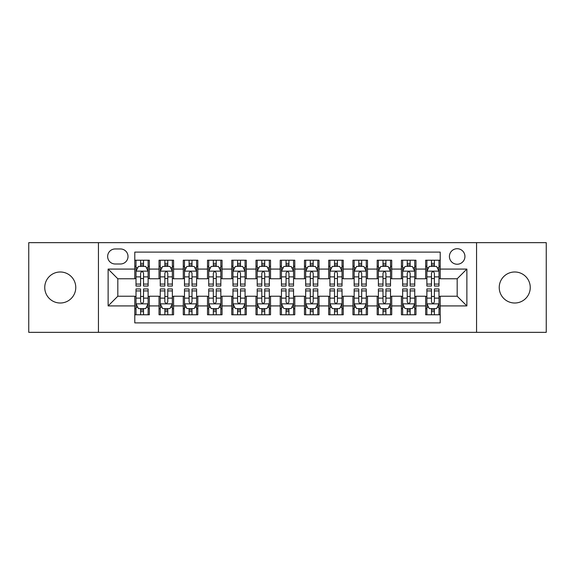 <?xml version="1.0" encoding="UTF-8"?>
<svg xmlns="http://www.w3.org/2000/svg" width="575" height="575" viewBox="0 0 575 575"><rect width="100%" height="100%" fill="white"/><g stroke="black" fill="none" stroke-linecap="round" stroke-linejoin="round"><path stroke-width="0.86" d="M514.74 271.989A15.511 15.511 0 0 0 499.229 287.5A15.511 15.511 0 0 0 514.74 303.011A15.511 15.511 0 0 0 530.251 287.5A15.511 15.511 0 0 0 514.74 271.989M60.26 271.989A15.511 15.511 0 0 0 44.749 287.5A15.511 15.511 0 0 0 60.26 303.011A15.511 15.511 0 0 0 75.771 287.5A15.511 15.511 0 0 0 60.26 271.989M457.175 248.716A7.755 7.755 0 0 0 449.413 256.472A7.755 7.755 0 0 0 457.175 264.234A7.755 7.755 0 0 0 464.931 256.472A7.755 7.755 0 0 0 457.175 248.716M476.56 332.343L546.25 332.343L546.25 242.657L476.56 242.657L476.56 332.343L98.44 332.343L98.44 242.657L28.75 242.657L28.75 332.343L98.44 332.343M440.206 260.231L425.658 260.231L425.658 269.078L415.969 269.078L415.969 278.774L425.658 278.774L425.658 269.078M415.969 269.078L415.969 260.231L401.422 260.231L401.422 269.078L391.726 269.078L391.726 278.774L401.422 278.774L401.422 269.078M391.726 269.078L391.726 260.231L377.186 260.231L377.186 269.078L367.49 269.078L367.49 278.774L377.186 278.774L377.186 269.078M367.49 269.078L367.49 260.231L352.942 260.231L352.942 269.078L343.246 269.078L343.246 278.774L352.942 278.774L352.942 269.078M343.246 269.078L343.246 260.231L328.706 260.231L328.706 269.078L319.01 269.078L319.01 278.774L328.706 278.774L328.706 269.078M319.01 269.078L319.01 260.231L304.47 260.231L304.47 269.078L294.774 269.078L294.774 278.774L304.47 278.774L304.47 269.078M294.774 269.078L294.774 260.231L280.226 260.231L280.226 269.078L270.53 269.078L270.53 278.774L280.226 278.774L280.226 269.078M270.53 269.078L270.53 260.231L255.99 260.231L255.99 269.078L246.294 269.078L246.294 278.774L255.99 278.774L255.99 269.078M246.294 269.078L246.294 260.231L231.754 260.231L231.754 269.078L222.058 269.078L222.058 278.774L231.754 278.774L231.754 269.078M222.058 269.078L222.058 260.231L207.51 260.231L207.51 269.078L197.814 269.078L197.814 278.774L207.51 278.774L207.51 269.078M197.814 269.078L197.814 260.231L183.274 260.231L183.274 269.078L173.578 269.078L173.578 278.774L183.274 278.774L183.274 269.078M173.578 269.078L173.578 260.231L159.031 260.231L159.031 278.774L149.342 278.774L149.342 260.231L134.794 260.231M134.794 314.769L149.342 314.769L149.342 296.226L159.031 296.226L159.031 314.769L173.578 314.769L173.578 296.226L183.274 296.226L183.274 305.922L173.578 305.922M183.274 305.922L183.274 314.769L197.814 314.769L197.814 296.226L207.51 296.226L207.51 305.922L197.814 305.922M207.51 305.922L207.51 314.769L222.058 314.769L222.058 296.226L231.754 296.226L231.754 305.922L222.058 305.922M231.754 305.922L231.754 314.769L246.294 314.769L246.294 296.226L255.99 296.226L255.99 305.922L246.294 305.922M255.99 305.922L255.99 314.769L270.53 314.769L270.53 296.226L280.226 296.226L280.226 305.922L270.53 305.922M280.226 305.922L280.226 314.769L294.774 314.769L294.774 296.226L304.47 296.226L304.47 305.922L294.774 305.922M304.47 305.922L304.47 314.769L319.01 314.769L319.01 296.226L328.706 296.226L328.706 305.922L319.01 305.922M328.706 305.922L328.706 314.769L343.246 314.769L343.246 296.226L352.942 296.226L352.942 305.922L343.246 305.922M352.942 305.922L352.942 314.769L367.49 314.769L367.49 296.226L377.186 296.226L377.186 305.922L367.49 305.922M377.186 305.922L377.186 314.769L391.726 314.769L391.726 296.226L401.422 296.226L401.422 305.922L391.726 305.922M401.422 305.922L401.422 314.769L415.969 314.769L415.969 296.226L425.658 296.226L425.658 305.922L415.969 305.922M115.158 263.99L120.491 263.99A7.511 7.511 0 0 0 128.009 256.472A7.511 7.511 0 0 0 120.491 248.961L115.158 248.961A7.511 7.511 0 0 0 107.647 256.472A7.511 7.511 0 0 0 115.158 263.99M476.56 242.657L98.44 242.657M440.206 269.078L440.206 252.109L134.794 252.109L134.794 278.774L117.825 278.774L117.825 296.226L134.794 296.226L134.794 322.891L440.206 322.891L440.206 296.226L457.175 296.226L457.175 278.774L440.206 278.774L440.206 269.078L466.871 269.078L466.871 305.922L440.206 305.922M134.794 305.922L108.129 305.922L108.129 269.078L134.794 269.078M425.658 305.922L425.658 314.769L440.206 314.769M134.794 266.29L136.009 266.29M140.609 266.29L143.52 266.29M148.127 266.29L149.342 266.29M134.794 278.53L136.009 278.53M140.609 278.53L143.52 278.53M148.127 278.53L149.342 278.53M134.794 296.47L136.009 296.47M140.609 296.47L143.52 296.47M148.127 296.47L149.342 296.47M134.794 308.71L136.009 308.71M140.609 308.71L143.52 308.71M148.127 308.71L149.342 308.71M159.031 278.53L160.245 278.53M164.853 278.53L167.763 278.53M172.363 278.53L173.578 278.53M159.031 266.29L160.245 266.29M164.853 266.29L167.763 266.29M172.363 266.29L173.578 266.29M159.031 296.47L160.245 296.47M164.853 296.47L167.763 296.47M172.363 296.47L173.578 296.47M159.031 308.71L160.245 308.71M164.853 308.71L167.763 308.71M172.363 308.71L173.578 308.71M183.274 296.47L184.482 296.47M189.089 296.47L192 296.47M196.607 296.47L197.814 296.47M183.274 308.71L184.482 308.71M189.089 308.71L192 308.71M196.607 308.71L197.814 308.71M183.274 266.29L184.482 266.29M189.089 266.29L192 266.29M196.607 266.29L197.814 266.29M183.274 278.53L184.482 278.53M189.089 278.53L192 278.53M196.607 278.53L197.814 278.53M207.51 296.47L208.725 296.47M213.332 296.47L216.236 296.47M220.843 296.47L222.058 296.47M207.51 308.71L208.725 308.71M213.332 308.71L216.236 308.71M220.843 308.71L222.058 308.71M207.51 266.29L208.725 266.29M213.332 266.29L216.236 266.29M220.843 266.29L222.058 266.29M207.51 278.53L208.725 278.53M213.332 278.53L216.236 278.53M220.843 278.53L222.058 278.53M231.754 296.47L232.961 296.47M237.568 296.47L240.479 296.47M245.079 296.47L246.294 296.47M231.754 308.71L232.961 308.71M237.568 308.71L240.479 308.71M245.079 308.71L246.294 308.71M231.754 266.29L232.961 266.29M237.568 266.29L240.479 266.29M245.079 266.29L246.294 266.29M231.754 278.53L232.961 278.53M237.568 278.53L240.479 278.53M245.079 278.53L246.294 278.53M255.99 296.47L257.205 296.47M261.805 296.47L264.716 296.47M269.323 296.47L270.53 296.47M255.99 308.71L257.205 308.71M261.805 308.71L264.716 308.71M269.323 308.71L270.53 308.71M255.99 266.29L257.205 266.29M261.805 266.29L264.716 266.29M269.323 266.29L270.53 266.29M255.99 278.53L257.205 278.53M261.805 278.53L264.716 278.53M269.323 278.53L270.53 278.53M280.226 296.47L281.441 296.47M286.048 296.47L288.952 296.47M293.559 296.47L294.774 296.47M280.226 308.71L281.441 308.71M286.048 308.71L288.952 308.71M293.559 308.71L294.774 308.71M280.226 266.29L281.441 266.29M286.048 266.29L288.952 266.29M293.559 266.29L294.774 266.29M280.226 278.53L281.441 278.53M286.048 278.53L288.952 278.53M293.559 278.53L294.774 278.53M304.47 296.47L305.677 296.47M310.284 296.47L313.195 296.47M317.795 296.47L319.01 296.47M304.47 308.71L305.677 308.71M310.284 308.71L313.195 308.71M317.795 308.71L319.01 308.71M304.47 266.29L305.677 266.29M310.284 266.29L313.195 266.29M317.795 266.29L319.01 266.29M304.47 278.53L305.677 278.53M310.284 278.53L313.195 278.53M317.795 278.53L319.01 278.53M328.706 296.47L329.921 296.47M334.521 296.47L337.432 296.47M342.039 296.47L343.246 296.47M328.706 308.71L329.921 308.71M334.521 308.71L337.432 308.71M342.039 308.71L343.246 308.71M328.706 266.29L329.921 266.29M334.521 266.29L337.432 266.29M342.039 266.29L343.246 266.29M328.706 278.53L329.921 278.53M334.521 278.53L337.432 278.53M342.039 278.53L343.246 278.53M352.942 296.47L354.157 296.47M358.764 296.47L361.668 296.47M366.275 296.47L367.49 296.47M352.942 308.71L354.157 308.71M358.764 308.71L361.668 308.71M366.275 308.71L367.49 308.71M352.942 266.29L354.157 266.29M358.764 266.29L361.668 266.29M366.275 266.29L367.49 266.29M352.942 278.53L354.157 278.53M358.764 278.53L361.668 278.53M366.275 278.53L367.49 278.53M377.186 296.47L378.393 296.47M383 296.47L385.911 296.47M390.518 296.47L391.726 296.47M377.186 308.71L378.393 308.71M383 308.71L385.911 308.71M390.518 308.71L391.726 308.71M377.186 266.29L378.393 266.29M383 266.29L385.911 266.29M390.518 266.29L391.726 266.29M377.186 278.53L378.393 278.53M383 278.53L385.911 278.53M390.518 278.53L391.726 278.53M401.422 296.47L402.637 296.47M407.237 296.47L410.147 296.47M414.755 296.47L415.969 296.47M401.422 308.71L402.637 308.71M407.237 308.71L410.147 308.71M414.755 308.71L415.969 308.71M401.422 266.29L402.637 266.29M407.237 266.29L410.147 266.29M414.755 266.29L415.969 266.29M401.422 278.53L402.637 278.53M407.237 278.53L410.147 278.53M414.755 278.53L415.969 278.53M425.658 296.47L426.873 296.47M431.48 296.47L434.391 296.47M438.991 296.47L440.206 296.47M425.658 308.71L426.873 308.71M431.48 308.71L434.391 308.71M438.991 308.71L440.206 308.71M425.658 266.29L426.873 266.29M431.48 266.29L434.391 266.29M438.991 266.29L440.206 266.29M425.658 278.53L426.873 278.53M431.48 278.53L434.391 278.53M438.991 278.53L440.206 278.53M117.825 278.774L108.129 269.078M117.825 296.226L108.129 305.922M466.871 269.078L457.175 278.774M466.871 305.922L457.175 296.226M143.52 263.379L140.609 263.379M148.127 284.072L143.52 284.072L143.52 286.048L148.127 286.048L148.127 271.263L145.705 266.412L138.431 266.412L136.009 271.263L136.009 286.048L140.609 286.048L140.609 284.072L136.009 284.072M136.009 271.263L136.009 260.231M148.127 271.263L148.127 260.231M140.609 266.412L140.609 260.231M143.52 260.231L143.52 266.412M143.52 284.072L143.52 273.075C142.55 271.213 141.587 271.213 140.609 273.075L140.609 284.072M140.609 311.621L143.52 311.621M136.009 290.928L140.609 290.928L140.609 288.952L136.009 288.952L136.009 303.737L138.431 308.588L145.705 308.588L148.127 303.737L148.127 288.952L143.52 288.952L143.52 290.928L148.127 290.928M148.127 303.737L148.127 314.769M136.009 303.737L136.009 314.769M143.52 308.588L143.52 314.769M140.609 314.769L140.609 308.588M140.609 290.928L140.609 301.925C141.579 303.787 142.55 303.787 143.52 301.925L143.52 290.928M167.763 263.379L164.853 263.379M172.363 284.072L167.763 284.072L167.763 286.048L172.363 286.048L172.363 271.263L169.941 266.412L162.667 266.412L160.245 271.263L160.245 286.048L164.853 286.048L164.853 284.072L160.245 284.072M160.245 271.263L160.245 260.231M172.363 271.263L172.363 260.231M164.853 266.412L164.853 260.231M167.763 260.231L167.763 266.412M167.763 284.072L167.763 273.075C166.793 271.213 165.823 271.213 164.853 273.075L164.853 284.072M192 263.379L189.089 263.379M196.607 284.072L192 284.072L192 286.048L196.607 286.048L196.607 271.263L194.178 266.412L186.911 266.412L184.482 271.263L184.482 286.048L189.089 286.048L189.089 284.072L184.482 284.072M184.482 271.263L184.482 260.231M196.607 271.263L196.607 260.231M189.089 266.412L189.089 260.231M192 260.231L192 266.412M192 284.072L192 273.075C191.029 271.213 190.059 271.213 189.089 273.075L189.089 284.072M216.236 263.379L213.332 263.379M220.843 284.072L216.236 284.072L216.236 286.048L220.843 286.048L220.843 271.263L218.421 266.412L211.147 266.412L208.725 271.263L208.725 286.048L213.332 286.048L213.332 284.072L208.725 284.072M208.725 271.263L208.725 260.231M220.843 271.263L220.843 260.231M213.332 266.412L213.332 260.231M216.236 260.231L216.236 266.412M216.236 284.072L216.236 273.075C215.273 271.213 214.303 271.213 213.332 273.075L213.332 284.072M240.479 263.379L237.568 263.379M245.079 284.072L240.479 284.072L240.479 286.048L245.079 286.048L245.079 271.263L242.657 266.412L235.383 266.412L232.961 271.263L232.961 286.048L237.568 286.048L237.568 284.072L232.961 284.072M232.961 271.263L232.961 260.231M245.079 271.263L245.079 260.231M237.568 266.412L237.568 260.231M240.479 260.231L240.479 266.412M240.479 284.072L240.479 273.075C239.509 271.213 238.539 271.213 237.568 273.075L237.568 284.072M164.853 311.621L167.763 311.621M160.245 290.928L164.853 290.928L164.853 288.952L160.245 288.952L160.245 303.737L162.667 308.588L169.941 308.588L172.363 303.737L172.363 288.952L167.763 288.952L167.763 290.928L172.363 290.928M172.363 303.737L172.363 314.769M160.245 303.737L160.245 314.769M167.763 308.588L167.763 314.769M164.853 314.769L164.853 308.588M164.853 290.928L164.853 301.925C165.823 303.787 166.786 303.787 167.763 301.925L167.763 290.928M189.089 311.621L192 311.621M184.482 290.928L189.089 290.928L189.089 288.952L184.482 288.952L184.482 303.737L186.911 308.588L194.178 308.588L196.607 303.737L196.607 288.952L192 288.952L192 290.928L196.607 290.928M196.607 303.737L196.607 314.769M184.482 303.737L184.482 314.769M192 308.588L192 314.769M189.089 314.769L189.089 308.588M189.089 290.928L189.089 301.925C190.059 303.787 191.029 303.787 192 301.925L192 290.928M213.332 311.621L216.236 311.621M208.725 290.928L213.332 290.928L213.332 288.952L208.725 288.952L208.725 303.737L211.147 308.588L218.421 308.588L220.843 303.737L220.843 288.952L216.236 288.952L216.236 290.928L220.843 290.928M220.843 303.737L220.843 314.769M208.725 303.737L208.725 314.769M216.236 308.588L216.236 314.769M213.332 314.769L213.332 308.588M213.332 290.928L213.332 301.925C214.295 303.787 215.266 303.787 216.236 301.925L216.236 290.928M237.568 311.621L240.479 311.621M232.961 290.928L237.568 290.928L237.568 288.952L232.961 288.952L232.961 303.737L235.383 308.588L242.657 308.588L245.079 303.737L245.079 288.952L240.479 288.952L240.479 290.928L245.079 290.928M245.079 303.737L245.079 314.769M232.961 303.737L232.961 314.769M240.479 308.588L240.479 314.769M237.568 314.769L237.568 308.588M237.568 290.928L237.568 301.925C238.539 303.787 239.509 303.787 240.479 301.925L240.479 290.928M264.716 263.379L261.805 263.379M269.323 284.072L264.716 284.072L264.716 286.048L269.323 286.048L269.323 271.263L266.893 266.412L259.627 266.412L257.205 271.263L257.205 286.048L261.805 286.048L261.805 284.072L257.205 284.072M257.205 271.263L257.205 260.231M269.323 271.263L269.323 260.231M261.805 266.412L261.805 260.231M264.716 260.231L264.716 266.412M264.716 284.072L264.716 273.075C263.745 271.213 262.775 271.213 261.805 273.075L261.805 284.072M261.805 311.621L264.716 311.621M257.205 290.928L261.805 290.928L261.805 288.952L257.205 288.952L257.205 303.737L259.627 308.588L266.893 308.588L269.323 303.737L269.323 288.952L264.716 288.952L264.716 290.928L269.323 290.928M269.323 303.737L269.323 314.769M257.205 303.737L257.205 314.769M264.716 308.588L264.716 314.769M261.805 314.769L261.805 308.588M261.805 290.928L261.805 301.925C262.775 303.787 263.745 303.787 264.716 301.925L264.716 290.928M288.952 263.379L286.048 263.379M293.559 284.072L288.952 284.072L288.952 286.048L293.559 286.048L293.559 271.263L291.137 266.412L283.863 266.412L281.441 271.263L281.441 286.048L286.048 286.048L286.048 284.072L281.441 284.072M281.441 271.263L281.441 260.231M293.559 271.263L293.559 260.231M286.048 266.412L286.048 260.231M288.952 260.231L288.952 266.412M288.952 284.072L288.952 273.075C287.989 271.213 287.018 271.213 286.048 273.075L286.048 284.072M286.048 311.621L288.952 311.621M281.441 290.928L286.048 290.928L286.048 288.952L281.441 288.952L281.441 303.737L283.863 308.588L291.137 308.588L293.559 303.737L293.559 288.952L288.952 288.952L288.952 290.928L293.559 290.928M293.559 303.737L293.559 314.769M281.441 303.737L281.441 314.769M288.952 308.588L288.952 314.769M286.048 314.769L286.048 308.588M286.048 290.928L286.048 301.925C287.011 303.787 287.982 303.787 288.952 301.925L288.952 290.928M313.195 263.379L310.284 263.379M317.795 284.072L313.195 284.072L313.195 286.048L317.795 286.048L317.795 271.263L315.373 266.412L308.107 266.412L305.677 271.263L305.677 286.048L310.284 286.048L310.284 284.072L305.677 284.072M305.677 271.263L305.677 260.231M317.795 271.263L317.795 260.231M310.284 266.412L310.284 260.231M313.195 260.231L313.195 266.412M313.195 284.072L313.195 273.075C312.225 271.213 311.255 271.213 310.284 273.075L310.284 284.072M310.284 311.621L313.195 311.621M305.677 290.928L310.284 290.928L310.284 288.952L305.677 288.952L305.677 303.737L308.107 308.588L315.373 308.588L317.795 303.737L317.795 288.952L313.195 288.952L313.195 290.928L317.795 290.928M317.795 303.737L317.795 314.769M305.677 303.737L305.677 314.769M313.195 308.588L313.195 314.769M310.284 314.769L310.284 308.588M310.284 290.928L310.284 301.925C311.255 303.787 312.225 303.787 313.195 301.925L313.195 290.928M337.432 263.379L334.521 263.379M342.039 284.072L337.432 284.072L337.432 286.048L342.039 286.048L342.039 271.263L339.617 266.412L332.343 266.412L329.921 271.263L329.921 286.048L334.521 286.048L334.521 284.072L329.921 284.072M329.921 271.263L329.921 260.231M342.039 271.263L342.039 260.231M334.521 266.412L334.521 260.231M337.432 260.231L337.432 266.412M337.432 284.072L337.432 273.075C336.461 271.213 335.491 271.213 334.521 273.075L334.521 284.072M334.521 311.621L337.432 311.621M329.921 290.928L334.521 290.928L334.521 288.952L329.921 288.952L329.921 303.737L332.343 308.588L339.617 308.588L342.039 303.737L342.039 288.952L337.432 288.952L337.432 290.928L342.039 290.928M342.039 303.737L342.039 314.769M329.921 303.737L329.921 314.769M337.432 308.588L337.432 314.769M334.521 314.769L334.521 308.588M334.521 290.928L334.521 301.925C335.491 303.787 336.461 303.787 337.432 301.925L337.432 290.928M361.668 263.379L358.764 263.379M366.275 284.072L361.668 284.072L361.668 286.048L366.275 286.048L366.275 271.263L363.853 266.412L356.579 266.412L354.157 271.263L354.157 286.048L358.764 286.048L358.764 284.072L354.157 284.072M354.157 271.263L354.157 260.231M366.275 271.263L366.275 260.231M358.764 266.412L358.764 260.231M361.668 260.231L361.668 266.412M361.668 284.072L361.668 273.075C360.705 271.213 359.734 271.213 358.764 273.075L358.764 284.072M358.764 311.621L361.668 311.621M354.157 290.928L358.764 290.928L358.764 288.952L354.157 288.952L354.157 303.737L356.579 308.588L363.853 308.588L366.275 303.737L366.275 288.952L361.668 288.952L361.668 290.928L366.275 290.928M366.275 303.737L366.275 314.769M354.157 303.737L354.157 314.769M361.668 308.588L361.668 314.769M358.764 314.769L358.764 308.588M358.764 290.928L358.764 301.925C359.727 303.787 360.697 303.787 361.668 301.925L361.668 290.928M385.911 263.379L383 263.379M390.518 284.072L385.911 284.072L385.911 286.048L390.518 286.048L390.518 271.263L388.089 266.412L380.823 266.412L378.393 271.263L378.393 286.048L383 286.048L383 284.072L378.393 284.072M378.393 271.263L378.393 260.231M390.518 271.263L390.518 260.231M383 266.412L383 260.231M385.911 260.231L385.911 266.412M385.911 284.072L385.911 273.075C384.941 271.213 383.971 271.213 383 273.075L383 284.072M383 311.621L385.911 311.621M378.393 290.928L383 290.928L383 288.952L378.393 288.952L378.393 303.737L380.823 308.588L388.089 308.588L390.518 303.737L390.518 288.952L385.911 288.952L385.911 290.928L390.518 290.928M390.518 303.737L390.518 314.769M378.393 303.737L378.393 314.769M385.911 308.588L385.911 314.769M383 314.769L383 308.588M383 290.928L383 301.925C383.971 303.787 384.941 303.787 385.911 301.925L385.911 290.928M410.147 263.379L407.237 263.379M414.755 284.072L410.147 284.072L410.147 286.048L414.755 286.048L414.755 271.263L412.332 266.412L405.059 266.412L402.637 271.263L402.637 286.048L407.237 286.048L407.237 284.072L402.637 284.072M402.637 271.263L402.637 260.231M414.755 271.263L414.755 260.231M407.237 266.412L407.237 260.231M410.147 260.231L410.147 266.412M410.147 284.072L410.147 273.075C409.177 271.213 408.214 271.213 407.237 273.075L407.237 284.072M407.237 311.621L410.147 311.621M402.637 290.928L407.237 290.928L407.237 288.952L402.637 288.952L402.637 303.737L405.059 308.588L412.332 308.588L414.755 303.737L414.755 288.952L410.147 288.952L410.147 290.928L414.755 290.928M414.755 303.737L414.755 314.769M402.637 303.737L402.637 314.769M410.147 308.588L410.147 314.769M407.237 314.769L407.237 308.588M407.237 290.928L407.237 301.925C408.207 303.787 409.177 303.787 410.147 301.925L410.147 290.928M434.391 263.379L431.48 263.379M438.991 284.072L434.391 284.072L434.391 286.048L438.991 286.048L438.991 271.263L436.569 266.412L429.295 266.412L426.873 271.263L426.873 286.048L431.48 286.048L431.48 284.072L426.873 284.072M426.873 271.263L426.873 260.231M438.991 271.263L438.991 260.231M431.48 266.412L431.48 260.231M434.391 260.231L434.391 266.412M434.391 284.072L434.391 273.075C433.421 271.213 432.45 271.213 431.48 273.075L431.48 284.072M431.48 311.621L434.391 311.621M426.873 290.928L431.48 290.928L431.48 288.952L426.873 288.952L426.873 303.737L429.295 308.588L436.569 308.588L438.991 303.737L438.991 288.952L434.391 288.952L434.391 290.928L438.991 290.928M438.991 303.737L438.991 314.769M426.873 303.737L426.873 314.769M434.391 308.588L434.391 314.769M431.48 314.769L431.48 308.588M431.48 290.928L431.48 301.925C432.45 303.787 433.413 303.787 434.391 301.925L434.391 290.928M159.031 305.922L149.342 305.922M159.031 269.078L149.342 269.078M148.062 271.141L136.067 271.141M136.009 267.749L137.763 267.749M146.366 267.749L148.127 267.749M140.609 276.877L136.009 276.877M148.127 276.877L143.52 276.877M143.52 264.924L140.609 264.924M136.067 303.859L148.062 303.859M148.127 307.251L146.366 307.251M137.763 307.251L136.009 307.251M143.52 298.123L148.127 298.123M136.009 298.123L140.609 298.123M140.609 310.076L143.52 310.076M172.306 271.141L160.31 271.141M160.245 267.749L162.006 267.749M170.61 267.749L172.363 267.749M164.853 276.877L160.245 276.877M172.363 276.877L167.763 276.877M167.763 264.924L164.853 264.924M196.542 271.141L184.546 271.141M184.482 267.749L186.243 267.749M194.846 267.749L196.607 267.749M189.089 276.877L184.482 276.877M196.607 276.877L192 276.877M192 264.924L189.089 264.924M220.786 271.141L208.783 271.141M208.725 267.749L210.479 267.749M219.089 267.749L220.843 267.749M213.332 276.877L208.725 276.877M220.843 276.877L216.236 276.877M216.236 264.924L213.332 264.924M245.022 271.141L233.026 271.141M232.961 267.749L234.722 267.749M243.326 267.749L245.079 267.749M237.568 276.877L232.961 276.877M245.079 276.877L240.479 276.877M240.479 264.924L237.568 264.924M160.31 303.859L172.306 303.859M172.363 307.251L170.61 307.251M162.006 307.251L160.245 307.251M167.763 298.123L172.363 298.123M160.245 298.123L164.853 298.123M164.853 310.076L167.763 310.076M184.546 303.859L196.542 303.859M196.607 307.251L194.846 307.251M186.243 307.251L184.482 307.251M192 298.123L196.607 298.123M184.482 298.123L189.089 298.123M189.089 310.076L192 310.076M208.783 303.859L220.786 303.859M220.843 307.251L219.089 307.251M210.479 307.251L208.725 307.251M216.236 298.123L220.843 298.123M208.725 298.123L213.332 298.123M213.332 310.076L216.236 310.076M233.026 303.859L245.022 303.859M245.079 307.251L243.326 307.251M234.722 307.251L232.961 307.251M240.479 298.123L245.079 298.123M232.961 298.123L237.568 298.123M237.568 310.076L240.479 310.076M269.258 271.141L257.262 271.141M257.205 267.749L258.958 267.749M267.562 267.749L269.323 267.749M261.805 276.877L257.205 276.877M269.323 276.877L264.716 276.877M264.716 264.924L261.805 264.924M257.262 303.859L269.258 303.859M269.323 307.251L267.562 307.251M258.958 307.251L257.205 307.251M264.716 298.123L269.323 298.123M257.205 298.123L261.805 298.123M261.805 310.076L264.716 310.076M293.502 271.141L281.498 271.141M281.441 267.749L283.195 267.749M291.805 267.749L293.559 267.749M286.048 276.877L281.441 276.877M293.559 276.877L288.952 276.877M288.952 264.924L286.048 264.924M281.498 303.859L293.502 303.859M293.559 307.251L291.805 307.251M283.195 307.251L281.441 307.251M288.952 298.123L293.559 298.123M281.441 298.123L286.048 298.123M286.048 310.076L288.952 310.076M317.738 271.141L305.742 271.141M305.677 267.749L307.438 267.749M316.042 267.749L317.795 267.749M310.284 276.877L305.677 276.877M317.795 276.877L313.195 276.877M313.195 264.924L310.284 264.924M305.742 303.859L317.738 303.859M317.795 307.251L316.042 307.251M307.438 307.251L305.677 307.251M313.195 298.123L317.795 298.123M305.677 298.123L310.284 298.123M310.284 310.076L313.195 310.076M341.974 271.141L329.978 271.141M329.921 267.749L331.674 267.749M340.278 267.749L342.039 267.749M334.521 276.877L329.921 276.877M342.039 276.877L337.432 276.877M337.432 264.924L334.521 264.924M329.978 303.859L341.974 303.859M342.039 307.251L340.278 307.251M331.674 307.251L329.921 307.251M337.432 298.123L342.039 298.123M329.921 298.123L334.521 298.123M334.521 310.076L337.432 310.076M366.217 271.141L354.214 271.141M354.157 267.749L355.911 267.749M364.521 267.749L366.275 267.749M358.764 276.877L354.157 276.877M366.275 276.877L361.668 276.877M361.668 264.924L358.764 264.924M354.214 303.859L366.217 303.859M366.275 307.251L364.521 307.251M355.911 307.251L354.157 307.251M361.668 298.123L366.275 298.123M354.157 298.123L358.764 298.123M358.764 310.076L361.668 310.076M390.454 271.141L378.458 271.141M378.393 267.749L380.154 267.749M388.757 267.749L390.518 267.749M383 276.877L378.393 276.877M390.518 276.877L385.911 276.877M385.911 264.924L383 264.924M378.458 303.859L390.454 303.859M390.518 307.251L388.757 307.251M380.154 307.251L378.393 307.251M385.911 298.123L390.518 298.123M378.393 298.123L383 298.123M383 310.076L385.911 310.076M414.69 271.141L402.694 271.141M402.637 267.749L404.39 267.749M412.994 267.749L414.755 267.749M407.237 276.877L402.637 276.877M414.755 276.877L410.147 276.877M410.147 264.924L407.237 264.924M402.694 303.859L414.69 303.859M414.755 307.251L412.994 307.251M404.39 307.251L402.637 307.251M410.147 298.123L414.755 298.123M402.637 298.123L407.237 298.123M407.237 310.076L410.147 310.076M438.933 271.141L426.938 271.141M426.873 267.749L428.634 267.749M437.237 267.749L438.991 267.749M431.48 276.877L426.873 276.877M438.991 276.877L434.391 276.877M434.391 264.924L431.48 264.924M426.938 303.859L438.933 303.859M438.991 307.251L437.237 307.251M428.634 307.251L426.873 307.251M434.391 298.123L438.991 298.123M426.873 298.123L431.48 298.123M431.48 310.076L434.391 310.076"/></g></svg>
